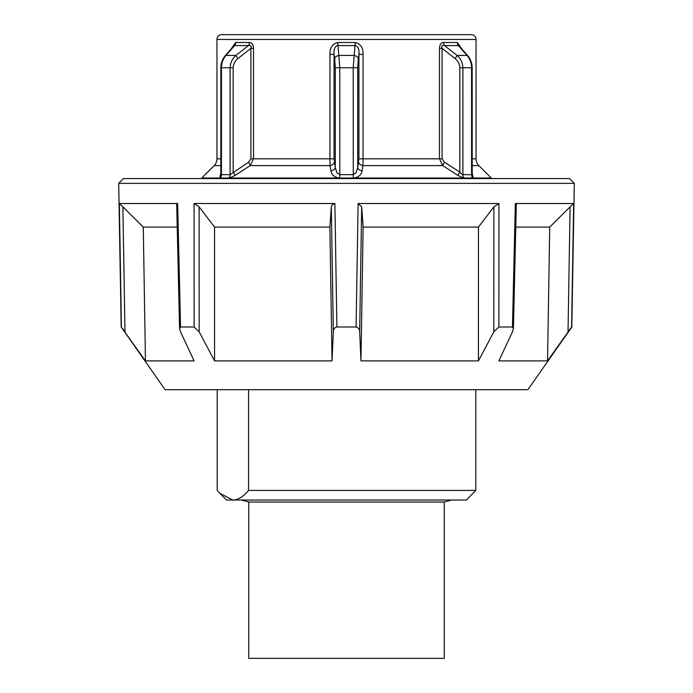 <?xml version="1.0" encoding="UTF-8"?>
<svg xmlns="http://www.w3.org/2000/svg" width="693" height="693" viewBox="0 0 693 693"><rect width="100%" height="100%" fill="white"/><g stroke="black" fill="none" stroke-linecap="round" stroke-linejoin="round"><path stroke-width="1.04" d="M472.184 158.818L476.039 158.818A9.598 9.598 0 0 0 478.846 165.61L491.259 178.014L354.244 178.014C358.957 176.966 361.555 174.584 362.058 170.885L362.976 165.61L363.037 158.818L358.922 158.818L357.709 167.498L356.159 172.678L353.213 174.671L339.787 174.671L339.787 67.758L337.768 42.498C332.25 44.023 329.651 47.99 329.963 54.4L329.963 158.818L330.024 165.61L330.942 170.885C331.445 174.584 334.043 176.966 338.764 178.014L229.565 178.014A1.923 1.551 90 0 0 229.253 178.577M220.842 173.813L221.431 174.671L221.431 67.758C221.517 63.072 223.025 58.957 225.944 55.423L234.667 45.582L233.021 46.838L234.667 45.582L248.51 45.582L235.88 55.423C232.302 58.636 230.379 62.751 230.102 67.758L230.102 174.671L221.431 174.671A4.799 4.184 -90 0 1 220.235 178.032L229.565 178.014L234.988 175.494L250.208 165.61L253.517 158.818L250.909 158.818L248.57 162.214L230.102 174.671A4.799 3.898 -90 0 1 228.985 178.032A1.923 1.559 90 0 0 228.681 178.577M354.244 178.014L339.726 178.032L339.787 174.671L336.85 172.687L335.291 167.498A4.799 3.413 -10.3 0 1 330.942 170.885M355.232 42.498L353.213 67.758L335.291 67.758L335.291 167.498L334.078 158.818L334.078 54.4C333.636 49.35 334.84 46.414 337.69 45.582L355.31 45.582C358.151 46.44 359.355 49.376 358.922 54.4L363.037 54.4C363.34 48.025 360.732 44.057 355.232 42.498L337.768 42.498M362.058 170.885A4.799 3.413 -169.7 0 1 357.709 167.498L357.709 67.758L358.316 58.507A4.799 3.084 8.5 0 0 353.776 55.423L339.224 55.423A4.799 3.084 171.5 0 0 334.684 58.507L334.078 54.4L329.963 54.4M472.158 173.813L471.569 174.671L462.898 174.671L461.555 174.012L459.84 172.107L444.43 162.214L442.091 158.818L442.091 48.311C441.38 45.773 442.186 44.863 444.49 45.582A4.799 3.595 90 0 1 443.65 42.498C441.086 42.524 439.691 44.456 439.483 48.311L442.091 48.311L455.024 58.507C458.012 60.915 459.615 63.999 459.84 67.758L459.84 172.107A4.799 0.693 124 0 0 458.012 175.494L463.435 178.014A1.923 1.551 90 0 1 463.747 178.577M220.816 165.61L214.154 165.61A9.598 9.598 0 0 0 216.961 158.818L216.961 39.449A4.799 4.799 0 0 1 221.76 34.65L471.24 34.65A4.799 4.799 0 0 1 476.039 39.449L216.961 39.449M249.35 42.498A4.799 3.595 90 0 1 248.51 45.582C250.805 44.872 251.602 45.781 250.909 48.311L253.517 48.311C253.291 44.473 251.905 42.533 249.35 42.498L235.629 42.498L231.167 48.943M461.815 48.926L457.371 42.498A4.799 4.106 -90 0 0 458.333 45.582L460.126 47.02M201.351 178.577A1.923 1.923 0 0 1 201.741 178.014L219.776 178.014A1.923 1.681 90 0 0 219.438 178.577M491.259 178.014A1.923 1.923 0 0 1 491.649 178.577M472.184 172.886L473.224 178.014A1.923 1.681 90 0 1 473.562 178.577M339.726 178.032L338.756 178.014M219.906 178.577A1.923 1.672 90 0 1 220.235 178.032L219.776 178.014L220.816 172.886M439.483 48.311L439.483 158.818L442.792 165.61L458.012 175.494M232.822 47.072L225.537 55.336A4.799 0.554 -138.7 0 0 225.52 55.362C222.488 58.905 220.911 63.037 220.824 67.758L233.16 67.758C233.385 63.999 234.988 60.915 237.976 58.507L250.909 48.311L250.909 158.818M234.667 45.582A4.799 4.106 90 0 0 235.629 42.498M248.57 162.214A4.799 0.719 -121.2 0 1 250.208 165.61L330.024 165.61A4.799 3.413 -10.3 0 0 334.329 162.214M233.16 67.758L233.16 172.107A4.799 0.693 -124 0 1 234.988 175.494M225.528 55.336A4.799 0.554 -138.7 0 1 225.944 55.423L235.88 55.423A4.799 0.65 50.6 0 0 237.976 58.507M358.671 162.214A4.799 3.413 -169.7 0 0 362.976 165.61L442.792 165.61A4.799 0.719 121.2 0 1 444.43 162.214M464.319 178.577A1.923 1.559 90 0 0 464.015 178.032A4.799 3.898 90 0 1 462.898 174.671L462.898 67.758C462.621 62.751 460.698 58.636 457.12 55.423A4.799 0.65 129.4 0 1 455.024 58.507M467.472 55.336A4.799 0.554 -41.3 0 0 467.056 55.423L457.12 55.423L444.49 45.582L458.333 45.582L467.056 55.423C469.975 58.957 471.483 63.072 471.569 67.758L472.184 67.758C472.089 63.037 470.512 58.905 467.463 55.345L459.979 46.847M121.197 327.001L165.09 389.683L527.91 389.683L571.803 327.001L574.306 183.376L118.694 183.376L121.197 327.001L145.452 360.897L194.109 360.897L180.544 331.843L179.565 328.378L180.544 327.001L194.118 327.001L199.186 331.843L214.561 360.897L332.042 360.897L333.324 331.843C333.506 328.967 334.702 327.356 336.902 327.001L356.098 327.001C358.584 327.772 359.771 329.392 359.676 331.843L360.958 360.897L478.439 360.897L493.814 331.843L498.882 327.001L498.917 203.525L358.116 203.525L356.098 327.001M180.544 327.001L177.659 203.525L119.343 203.525L122.895 206.861L124.983 331.843L122.765 328.751M119.343 203.525L121.405 327.001M336.902 327.001L334.884 203.525L194.083 203.525L194.118 327.001M574.306 183.376L569.594 178.577L123.406 178.577L118.694 183.376M498.882 327.001L512.456 327.001L513.426 328.456L512.456 331.843L498.891 360.897L547.548 360.897L571.595 327.001L573.657 203.525L515.341 203.525L512.456 327.001M570.417 328.508L571.803 327.001M515.358 203.525L516.302 204.522L513.426 328.456M570.235 328.751L568.017 331.843L570.105 206.861L573.657 203.525M177.651 206.861L176.698 204.522L177.625 203.525M194.083 203.525L199.125 206.861L214.544 227.079L214.561 360.897M332.042 360.897L329.885 227.079L331.315 206.861L332.432 204.478L334.884 203.525M358.116 203.525L361.685 206.861L363.115 227.079L360.958 360.897M478.439 360.897L478.456 227.079L493.875 206.861L498.917 203.525M122.895 206.861L143.278 227.079L145.452 360.897M547.548 360.897L549.722 227.079L515.783 227.079M549.722 227.079L570.105 206.861M478.456 227.079L363.115 227.079M329.885 227.079L214.544 227.079M177.217 227.079L143.278 227.079M248.752 502.027L444.248 502.027L444.248 658.35L248.752 658.35L248.752 502.027L241.433 500.025M475.796 389.683L475.796 490.427L248.553 490.427C243.347 496.725 238.115 499.93 232.874 500.025L219.889 493.355L217.204 490.427L217.204 389.683M219.889 493.355L226.559 500.025L466.441 500.025L475.796 490.427M248.553 490.427L248.553 389.683M353.274 178.032L353.213 67.758L357.709 67.758M442.091 158.818L363.037 158.818L363.037 54.4M334.078 158.818L253.517 158.818L253.517 48.311M459.84 67.758L471.569 67.758L471.569 174.671A4.799 4.184 90 0 0 472.765 178.032A1.923 1.672 90 0 1 473.094 178.577M220.816 158.818L216.961 158.818M472.184 165.61L478.846 165.61M457.371 42.498L443.65 42.498M472.765 178.032A4.799 4.184 90 0 1 471.569 174.671M358.316 58.507L358.922 54.4L358.922 158.818M334.684 58.507L335.291 67.758M199.186 331.843L199.125 206.861M331.315 206.861L333.324 331.843M359.676 331.843L361.685 206.861M493.875 206.861L493.814 331.843M472.219 173.969L472.184 67.758M476.039 158.818L476.039 39.449M214.154 165.61L201.741 178.014M220.816 173.51L220.816 67.758M176.698 204.522L179.574 328.456M444.248 502.027L451.567 500.025"/></g></svg>

